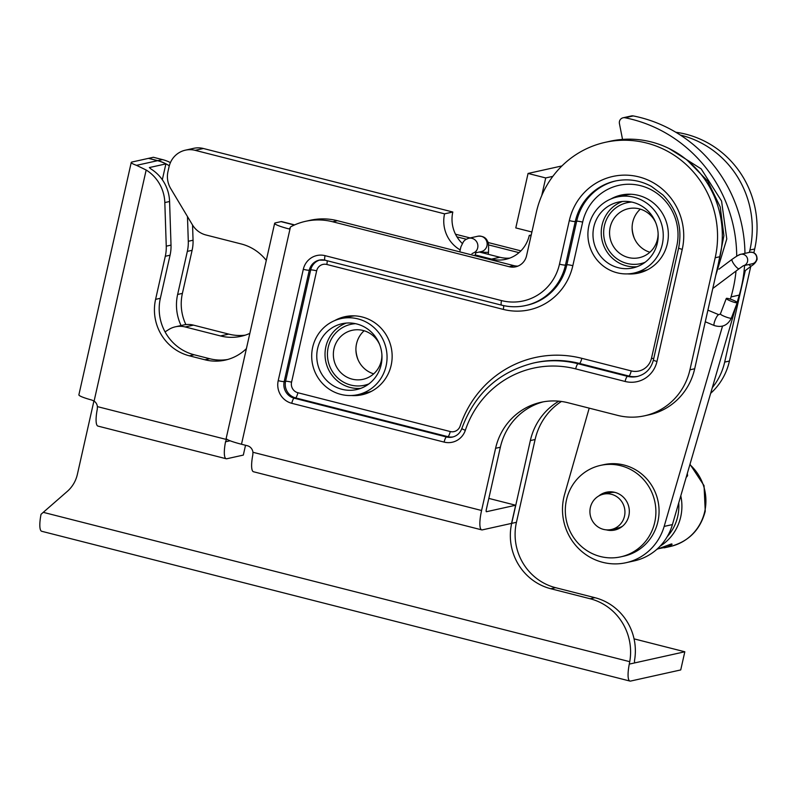 <?xml version="1.0" encoding="UTF-8"?>
<svg xmlns="http://www.w3.org/2000/svg" width="797" height="797" viewBox="0 0 797 797"><rect width="100%" height="100%" fill="white"/><g stroke="black" fill="none" stroke-linecap="round" stroke-linejoin="round"><path stroke-width="1.2" d="M645.122 262.273A31.222 30.137 77.5 0 1 640.609 263.668A31.222 30.137 77.5 0 1 627.02 263.448A31.222 30.137 77.5 0 1 603.648 232.694A31.222 30.137 77.5 0 1 627.08 202.707A31.222 30.137 77.5 0 1 631.752 202.069M368.911 383.885A31.222 30.137 77.5 0 1 364.398 385.28A31.222 30.137 77.5 0 1 350.819 385.061A31.222 30.137 77.5 0 1 327.437 354.316A31.222 30.137 77.5 0 1 350.869 324.329A31.222 30.137 77.5 0 1 355.552 323.682M633.256 115.924L624.997 117.757A4.991 4.822 -102.5 0 0 623.075 117.787L631.334 115.954A4.991 4.822 77.5 0 1 633.256 115.924A139.864 135.032 77.5 0 1 744.956 253.376M624.997 117.757A139.864 135.032 77.5 0 1 736.707 256.166M620.753 556.844L623.931 556.137A46.824 45.21 -102.5 0 0 657.894 521.656A46.824 45.21 -102.5 0 0 603.628 464.701L600.46 465.408A46.824 45.21 -102.5 0 0 566.488 499.888A46.824 45.21 -102.5 0 0 620.753 556.844A46.824 45.21 -102.5 0 0 654.726 522.364A46.824 45.21 -102.5 0 0 600.46 465.408M606.228 529.846A19.357 18.69 -102.5 0 0 614.796 530.025A19.357 18.69 -102.5 0 0 628.843 515.769A19.357 18.69 -102.5 0 0 606.407 492.227A19.357 18.69 -102.5 0 0 598.716 496.013M608.011 491.948A19.357 18.69 -102.5 0 0 603.409 494.18M611.259 529.527A19.357 18.69 -102.5 0 0 616.37 529.597M475.241 254.93L491.59 259.095A32.468 31.342 -102.5 0 0 505.716 259.324A32.468 31.342 -102.5 0 0 529.268 235.414L531.031 235.862M479.296 252.021L499.849 257.262A32.468 31.342 -102.5 0 0 509.781 258.118M552.819 176.366L545.716 177.94L528.062 173.447L515.789 227.912L531.898 232.007M541.731 195.604L545.716 177.94M43.277 512.341L629.74 661.679A19.776 2.53 99.4 0 1 629.281 664.11L684.822 651.777L680.728 669.938L630.557 681.076A21.23 4.971 -75.7 0 1 629.949 681.066L41.703 531.28A21.23 4.971 104.3 0 1 41.036 514.314A32.577 3.955 -39.4 0 1 43.277 512.341L67.277 491.41A32.468 31.342 77.5 0 0 77.389 474.305L93.916 400.981M629.74 661.679A54.066 52.203 -102.5 0 0 590.109 598.746L550.817 588.734A54.066 52.203 -102.5 0 1 511.684 523.36L530.344 440.582L535.106 439.526A62.435 60.283 -102.5 0 1 561.427 401.469M558.866 401.18A62.435 60.283 -102.5 0 0 530.344 440.582M712.319 387.641A62.435 60.283 -102.5 0 0 724.672 362.097L745.305 270.562M749.399 252.39L749.927 250.039A94.903 91.625 -102.5 0 0 680.329 135.062M456.95 236.858L466.195 239.21M488.521 244.888L518.996 252.649M187.474 216.575L188.291 241.282A38.963 37.618 -102.5 0 1 187.335 251.374L177.631 294.462A46.704 45.09 -102.5 0 0 181.068 325.545M169.283 165.816A38.963 37.618 -102.5 0 0 157.706 160.655L162.468 159.599L153.363 157.278L148.601 158.334L157.706 160.655M170.409 162.618A38.963 37.618 -102.5 0 0 162.468 159.599M192.555 225.053L193.053 240.226A38.963 37.618 -102.5 0 1 192.107 250.318L182.393 293.406A46.704 45.09 -102.5 0 0 185.88 324.598M455.495 234.208L470.14 237.944M487.983 242.487L520.899 250.866M675.796 132.252A94.903 91.625 77.5 0 1 754.689 248.973L753.852 252.729M710.655 393.329A62.435 60.283 -102.5 0 0 729.434 361.041L750.754 266.467M511.684 523.36L516.446 522.304L535.106 439.526M516.446 522.304A54.066 52.203 -102.5 0 0 555.579 587.678L550.817 588.734M634.571 662.915L634.502 660.623A54.066 52.203 77.5 0 0 594.881 597.68L555.579 587.678M561.935 165.935L528.062 173.447M629.949 681.066A21.23 4.971 -75.7 0 1 629.281 664.11M684.822 651.777L634.043 638.855M332.678 221.765L337.44 220.709A62.435 60.283 -102.5 0 0 310.282 220.271L305.51 221.327A62.435 60.283 -102.5 0 1 332.678 221.765L509.153 266.706A14.984 14.466 -102.5 0 0 515.669 266.816A14.984 14.466 -102.5 0 0 526.548 255.777L536.361 212.211A94.903 91.625 -102.5 0 1 605.212 142.334A94.903 91.625 -102.5 0 1 715.188 257.75L719.95 256.694A94.903 91.625 77.5 0 0 609.974 141.268L605.212 142.334M590.368 507.49A18.102 17.484 77.5 0 1 603.508 494.15A18.102 17.484 77.5 0 1 624.489 516.177A18.102 17.484 77.5 0 1 611.349 529.507A18.102 17.484 77.5 0 1 590.368 507.49M614.985 492.407A18.102 17.484 -102.5 0 0 609.854 492.745L603.508 494.15M611.349 529.507L617.705 528.102A18.102 17.484 -102.5 0 0 622.487 526.239M678.725 502.927A44.951 43.407 77.5 0 1 667.238 536.65M680.797 495.834A47.451 45.818 77.5 0 1 680.718 516.874A47.451 45.818 77.5 0 1 660.115 546.174M687.323 473.428L687.572 475.729L686.147 477.473M671.492 543.913A4.991 4.822 77.5 0 1 670.108 544.461L656.877 549.302L671.492 543.913L672.14 544.221L671.373 544.939L667.368 546.921L659.298 548.545M622.537 139.415L619.428 123.585A4.991 4.822 -102.5 0 1 623.075 117.787M722.52 326.112L664.16 526.418A53.698 51.845 77.5 0 1 626.053 562.702A53.698 51.845 77.5 0 1 564.585 494.429L589.202 408.144M736.02 271.05A139.864 135.032 77.5 0 1 731.028 296.922L730.381 299.144M744.587 265.481A139.864 135.032 77.5 0 1 739.277 295.089L737.155 302.382M736.468 304.733L672.419 524.585A53.698 51.845 77.5 0 1 634.312 560.869L626.053 562.702M266.288 260.39A47.451 45.818 -102.5 0 0 241.222 243.962L205.925 234.976A22.475 21.698 77.5 0 1 192.396 224.784L170.697 188.55A22.475 21.698 77.5 0 1 167.968 171.564L169.064 166.722A22.475 21.698 77.5 0 1 185.372 150.175A22.475 21.698 77.5 0 1 195.145 150.334L444.567 213.845A32.468 31.342 -102.5 0 0 460.128 249.869M165.049 331.871L168.785 329.52A22.475 21.698 77.5 0 1 175.42 326.8A22.475 21.698 77.5 0 1 185.203 326.959L220.49 335.945A47.451 45.818 -102.5 0 0 241.142 336.284A47.451 45.818 -102.5 0 0 249.84 333.375M175.42 326.8L183.679 324.967A22.475 21.698 77.5 0 1 193.462 325.126L228.749 334.112A47.451 45.818 -102.5 0 0 245.227 335.168M185.372 150.175L193.621 148.342A22.475 21.698 77.5 0 1 203.404 148.501L452.816 212.012A32.468 31.342 -102.5 0 0 462.27 243.444M444.567 213.845L452.816 212.012M529.268 235.414L531.23 234.985M358.341 394.555A39.96 38.585 -102.5 0 0 364.528 394.126M347.243 316.26A39.96 38.585 -102.5 0 0 341.455 318.481M371.601 391.247A38.963 37.618 77.5 0 1 366.71 392.702L357.823 394.674A38.963 37.618 77.5 0 1 312.653 364.787A38.963 37.618 77.5 0 1 340.937 318.601A38.963 37.618 77.5 0 1 386.087 365.982A38.963 37.618 77.5 0 1 357.823 394.674M340.937 318.601L349.823 316.628A38.963 37.618 77.5 0 1 354.874 315.871M358.182 360.065A33.713 32.547 77.5 0 1 355.91 349.803M381.145 364.727A33.713 32.547 77.5 0 1 356.687 389.554A33.713 32.547 77.5 0 1 317.595 363.691A33.713 32.547 77.5 0 1 342.072 323.721A33.713 32.547 77.5 0 1 381.145 364.727M360.752 388.358A33.713 32.547 77.5 0 1 325.853 361.858A33.713 32.547 77.5 0 1 346.257 323.084M381.902 354.795A25.096 24.229 77.5 0 1 381.285 360.822A25.096 24.229 77.5 0 1 363.073 379.312A25.096 24.229 77.5 0 1 333.973 360.055A25.096 24.229 77.5 0 1 352.194 330.297A25.096 24.229 77.5 0 1 379.631 344.543M373.693 373.843A25.096 24.229 77.5 0 1 356.528 355.054A25.096 24.229 77.5 0 1 364.129 330.755M634.551 272.943A39.96 38.585 -102.5 0 0 640.738 272.504M623.453 194.647A39.96 38.585 -102.5 0 0 617.665 196.869M647.812 269.625A38.963 37.618 77.5 0 1 642.92 271.08L634.023 273.052A38.963 37.618 77.5 0 1 588.863 243.175A38.963 37.618 77.5 0 1 617.137 196.989A38.963 37.618 77.5 0 1 662.287 244.37A38.963 37.618 77.5 0 1 634.023 273.052M617.137 196.989L626.034 195.016A38.963 37.618 77.5 0 1 631.085 194.259M634.392 238.442A33.713 32.547 77.5 0 1 632.121 228.191M657.346 243.105A33.713 32.547 77.5 0 1 632.888 267.931A33.713 32.547 77.5 0 1 593.805 242.079A33.713 32.547 77.5 0 1 618.283 202.109A33.713 32.547 77.5 0 1 657.346 243.105M636.952 266.736A33.713 32.547 77.5 0 1 602.064 240.246A33.713 32.547 77.5 0 1 622.467 201.472M658.113 233.182A25.096 24.229 77.5 0 1 657.485 239.21A25.096 24.229 77.5 0 1 639.284 257.69A25.096 24.229 77.5 0 1 610.183 238.442A25.096 24.229 77.5 0 1 628.405 208.684A25.096 24.229 77.5 0 1 655.841 222.931M649.894 252.231A25.096 24.229 77.5 0 1 632.728 233.431A25.096 24.229 77.5 0 1 640.33 209.143M481.737 529.875L253.506 471.754A21.23 4.971 104.3 0 1 252.828 454.788L252.938 452.278L481.577 510.498A21.23 4.971 -75.7 0 0 481.737 529.875A21.23 4.971 -75.7 0 0 482.344 529.875L511.554 523.39L515.649 505.238L488.83 498.404M245.526 445.274L243.324 455.087L226.806 458.753A21.23 4.971 -75.7 0 1 226.209 458.753A21.23 4.971 -75.7 0 1 225.531 441.787L226.448 439.476A7.492 7.233 -102.5 0 1 226.697 439.107M543.285 401.837A62.435 60.283 -102.5 0 0 500.357 447.237L486.339 509.442A2.501 0.588 104.3 0 0 486.359 511.724A2.501 0.588 104.3 0 0 486.429 511.724L515.649 505.238M481.577 510.498L495.595 448.293L500.357 447.237M644.634 415.785A62.435 60.283 -102.5 0 0 689.933 369.818L694.695 368.752A62.435 60.283 -102.5 0 1 649.406 414.729L644.634 415.785A62.435 60.283 -102.5 0 1 617.476 415.347L568.062 402.764A62.435 60.283 -102.5 0 0 540.894 402.316A62.435 60.283 -102.5 0 0 495.595 448.293M689.933 369.818L715.188 257.75M305.51 221.327A62.435 60.283 -102.5 0 0 290.955 226.677A1.245 1.205 -102.5 0 0 290.337 227.484L289.331 228.888M289.809 228.649L288.793 228.878A21.23 2.421 -167.3 0 1 274.646 223.309L226.179 438.38A21.23 2.421 -167.3 0 0 241.491 444.248L247.369 445.742A7.492 7.233 -102.5 0 1 252.938 452.278M246.412 348.618A46.704 45.09 -102.5 0 1 225.242 360.105A46.704 45.09 -102.5 0 1 204.919 359.776L189.387 355.821A46.704 45.09 -102.5 0 1 155.594 299.353L165.298 256.265A38.963 37.618 -102.5 0 0 166.254 246.183L164.82 202.558A38.963 37.618 -102.5 0 0 146.17 170.02L136.536 165.348A21.23 2.421 -167.3 0 1 131.246 162.449A21.23 2.421 -167.3 0 1 131.953 162.03L148.471 158.364L157.577 160.685A38.963 37.618 -102.5 0 1 165.886 163.893L162.319 179.724M131.246 162.449L78.883 394.814A21.23 2.421 -167.3 0 0 91.874 400.074L94.096 401.1A7.492 7.233 -102.5 0 1 97.403 406.619L97.294 409.13A21.23 4.971 104.3 0 0 97.971 426.096L226.209 458.753M164.82 202.558L169.582 201.502A38.963 37.618 -102.5 0 0 150.942 168.964L149.368 167.559L165.886 163.893M169.582 201.502L171.016 245.117A38.963 37.618 -102.5 0 1 170.06 255.209L160.356 298.297A46.704 45.09 -102.5 0 0 194.159 354.765L209.681 358.72A46.704 45.09 -102.5 0 0 227.613 359.507M274.646 223.309A21.23 2.421 -167.3 0 1 275.354 222.891L281.032 221.626A24.976 5.848 -75.7 0 1 281.74 221.626L294.611 224.903M337.44 220.709L513.916 265.65A14.984 14.466 -102.5 0 0 518.01 266.078M694.695 368.752L719.95 256.694M627.478 273.899A39.96 38.585 -102.5 0 0 638.377 273.112A39.96 38.585 -102.5 0 0 667.378 225.74A39.96 38.585 -102.5 0 0 621.052 195.096A39.96 38.585 -102.5 0 0 610.851 199.001M351.268 395.511A39.96 38.585 -102.5 0 0 362.167 394.734A39.96 38.585 -102.5 0 0 391.168 347.362A39.96 38.585 -102.5 0 0 344.842 316.708A39.96 38.585 -102.5 0 0 334.65 320.613M730.291 300.897A5.868 0.867 -159.1 0 1 726.296 298.467A5.868 0.867 -159.1 0 1 732.094 299.752A5.868 0.867 -159.1 0 1 737.265 302.661A5.868 0.867 -159.1 0 1 737.066 302.78A5.868 0.867 -159.1 0 1 730.291 300.897M480.013 251.862A7.87 0.687 -173.6 0 0 488.501 252.131C488.75 245.576 488.441 242.009 487.585 241.421C486.07 237.596 482.823 235.862 477.851 236.231L468.576 238.283A7.87 7.591 77.5 0 1 476.018 251.214M477.851 236.231A7.87 7.591 77.5 0 1 487.146 243.593A7.87 7.591 77.5 0 1 481.258 251.593L475.58 252.848M474.912 255.717L473.308 255.309M475.142 255.777L474.962 255.219M491.59 259.095L499.849 257.262M188.291 241.282L193.053 240.226M187.335 251.374L192.107 250.318M177.631 294.462L182.393 293.406M749.927 250.039L754.689 248.973M724.672 362.097L729.434 361.041M594.881 597.68L590.109 598.746M689.883 464.651A47.451 45.818 77.5 0 1 704.727 511.544A47.451 45.818 77.5 0 1 670.307 546.483L664.13 547.848M664.16 526.418L672.419 524.585M731.028 296.922L739.277 295.089M185.203 326.959L193.462 325.126M220.49 335.945L228.749 334.112M195.145 150.334L203.404 148.501M241.491 444.248L290.228 227.972M501.512 300.589A49.952 48.228 -102.5 0 0 559.484 264.166L569.307 220.6A59.944 57.872 77.5 0 1 638.865 176.884A59.944 57.872 77.5 0 1 682.242 249.361L656.987 361.43A27.477 26.52 77.5 0 1 625.107 381.464L575.693 368.881A97.403 94.036 -102.5 0 0 465.338 430.29A18.73 18.082 77.5 0 1 444.118 442.096L291.772 403.302A18.73 18.082 77.5 0 1 278.213 380.657L303.308 269.316A18.73 18.082 77.5 0 1 325.046 255.658L501.512 300.589A4.991 1.166 104.3 0 0 501.552 305.151A4.991 1.166 104.3 0 0 501.692 305.151A54.943 53.05 -102.5 0 0 525.602 305.54A54.943 53.05 -102.5 0 0 565.462 265.082L575.285 221.516L576.679 221.207A54.943 53.05 77.5 0 1 615.842 180.909M97.403 406.619L226.448 439.476M225.531 441.787L230.104 440.771M94.096 401.1L146.17 170.02M294.352 225.023L281.032 221.626M509.153 266.706L513.916 265.65M204.919 359.776L209.681 358.72M189.387 355.821L194.159 354.765M155.594 299.353L160.356 298.297M165.298 256.265L170.06 255.209M166.254 246.183L171.016 245.117M136.536 165.348L157.577 160.685M503.276 309.395A59.944 57.872 -102.5 0 0 572.834 265.69L582.657 222.124A49.952 48.228 77.5 0 1 640.619 185.691A49.952 48.228 77.5 0 1 676.773 246.084L651.518 358.152A17.484 16.876 77.5 0 1 631.224 370.904L581.82 358.321A107.396 103.68 -102.5 0 0 460.148 426.026A8.737 8.438 77.5 0 1 450.245 431.546L297.889 392.742A8.737 8.438 77.5 0 1 291.563 382.181L316.658 270.841A8.737 8.438 77.5 0 1 326.8 264.465L503.276 309.395A4.991 1.166 104.3 0 0 503.634 305.64M325.046 255.658A4.991 1.166 104.3 0 0 325.076 260.211L501.552 305.151C509.562 307.164 517.582 307.293 525.602 305.54L526.996 305.231A54.943 53.05 -102.5 0 0 566.856 264.773L576.679 221.207A4.991 0.568 12.7 0 1 582.657 222.124M572.834 265.69A4.991 0.568 12.7 0 0 566.856 264.773L565.462 265.082A4.991 0.568 12.7 0 1 559.484 264.166M326.8 264.465A4.991 1.166 104.3 0 0 327.168 260.749M316.658 270.841A4.991 0.568 12.7 0 0 310.681 269.924A13.738 13.26 77.5 0 1 319.946 259.981M291.563 382.181A4.991 0.568 12.7 0 0 285.585 381.265L310.681 269.924L309.286 270.233A13.738 13.26 77.5 0 1 324.957 260.151M297.889 392.742A4.991 1.166 -75.7 0 1 295.528 397.872A13.738 13.26 77.5 0 1 285.585 381.265L284.19 381.574L309.286 270.233A4.991 0.568 12.7 0 1 303.308 269.316M450.245 431.546A4.991 1.166 -75.7 0 1 447.884 436.666L295.528 397.872L294.133 398.181A13.738 13.26 77.5 0 1 284.19 381.574A4.991 0.568 12.7 0 1 278.213 380.657M453.144 436.895A13.738 13.26 77.5 0 1 447.884 436.666L446.479 436.975L294.133 398.181A4.991 1.166 -75.7 0 0 291.772 403.302M581.82 358.321A4.991 1.166 -75.7 0 1 579.459 363.442A102.395 98.858 -102.5 0 0 534.897 362.715L533.502 363.024C498.504 371.96 474.633 393.758 461.871 428.417C460.138 433.06 457 435.939 452.457 437.075A13.738 13.26 77.5 0 1 446.479 436.975A4.991 1.166 -75.7 0 0 444.118 442.096M631.224 370.904A4.991 1.166 -75.7 0 1 628.863 376.025L579.459 363.442L578.054 363.751A102.395 98.858 -102.5 0 0 533.502 363.024M651.518 358.152A4.991 0.568 -167.3 0 1 653.67 358.78M637.939 376.333A22.475 21.698 77.5 0 1 628.863 376.025L627.468 376.333L578.054 363.751A4.991 1.166 -75.7 0 0 575.693 368.881M569.307 220.6A4.991 0.568 12.7 0 0 575.285 221.516A54.943 53.05 77.5 0 1 615.135 181.058C627.767 178.398 639.871 180.192 651.448 186.428L662.994 195.026C677.33 209.92 682.541 227.573 678.645 247.977L653.391 360.045C651.029 368.822 645.65 374.301 637.251 376.493A22.475 21.698 77.5 0 1 627.468 376.333A4.991 1.166 -75.7 0 0 625.107 381.464M682.242 249.361A4.991 0.568 -167.3 0 1 678.645 247.977M656.987 361.43A4.991 0.568 -167.3 0 1 653.391 360.045M465.338 430.29A4.991 0.687 -161.5 0 1 461.871 428.417M319.248 260.111L325.076 260.211A4.991 1.166 104.3 0 0 325.226 260.211M748.791 264.544A5.868 1.405 53.1 0 0 751.222 266.068A5.868 1.405 53.1 0 0 751.362 266.009A5.868 1.405 53.1 0 0 751.461 265.889M739.208 268.609A5.868 1.405 -126.9 0 1 739.108 268.728L743.292 265.77L752.368 263.757A5.868 5.669 -102.5 0 0 756.253 255.648A5.868 5.669 -102.5 0 0 749.828 252.29C754.649 251.982 757.07 254.333 757.09 259.334C756.154 262.024 754.241 264.245 751.362 266.009L744.029 271.518M743.82 265.62A5.868 5.669 -102.5 0 0 747.168 257.66A5.868 5.669 -102.5 0 0 738.63 255.289M712.787 288.494L739.108 268.728A5.868 1.405 -126.9 0 1 738.968 268.788A5.868 1.405 -126.9 0 1 734.276 264.624A5.868 1.405 -126.9 0 1 732.054 259.344A5.868 1.405 -126.9 0 1 732.194 259.274M737.265 302.661L731.357 318.113A5.868 0.867 -159.1 0 1 731.158 318.242A5.868 0.867 -159.1 0 1 724.971 316.598A5.868 0.867 -159.1 0 1 720.388 313.928L718.755 314.695L707.905 310.143M714.411 325.535A5.868 1.265 -67.2 0 1 714.212 325.525A5.868 1.265 -67.2 0 1 714.989 320.444A5.868 1.265 -67.2 0 1 718.555 314.685A5.868 1.265 -67.2 0 1 718.755 314.695M468.576 238.283L465.498 239.648L463.545 241.481L460.905 246.821L459.779 251.862M471.983 253.645C474.942 252.3 476.347 251.354 476.178 250.786L475.231 255.07M488.501 252.131L488.252 254.313M670.307 546.483C688.658 541.581 700.304 529.836 705.245 511.226L704.05 485.642L689.993 464.272M749.828 252.29L740.742 254.313C740.005 254.133 737.115 255.817 732.054 259.344L718.964 269.177M726.296 298.467L720.388 313.928M731.357 318.113C727.701 325.435 721.982 327.896 714.212 325.525L705.285 321.769M669.101 148.541L701.161 168.864L721.574 201.073L726.774 238.951L715.686 275.603M687.442 160.456L707.656 180.989L720.229 206.991L723.915 235.683L718.276 264.106"/></g></svg>

